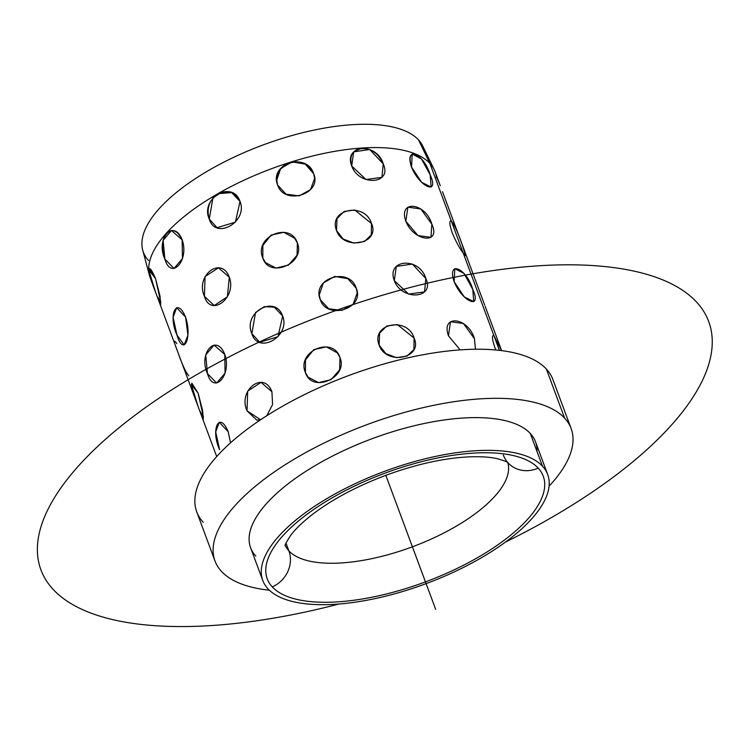 <?xml version="1.0" encoding="UTF-8"?>
<svg xmlns="http://www.w3.org/2000/svg" width="749" height="749" viewBox="0 0 749 749"><rect width="100%" height="100%" fill="white"/><g stroke="black" fill="none" stroke-linecap="round" stroke-linejoin="round"><path stroke-width="1.12" d="M215 561.01L196.744 511.913A189.984 74.844 -20.4 0 1 334.447 381.11A189.984 74.844 -20.4 0 1 546.367 369.051L564.624 418.148A189.984 74.844 159.6 0 0 352.704 430.207A189.984 74.844 159.6 0 0 215 561.01A189.984 74.844 159.6 0 0 221.517 571.431A189.984 74.844 159.6 0 0 269.378 590.221A189.984 74.844 -20.4 0 1 221.517 571.431A189.984 74.844 -20.4 0 1 338.688 436.199A189.984 74.844 -20.4 0 1 564.624 418.148L546.367 369.051A189.984 74.844 -20.4 0 1 552.874 379.462L571.141 428.568A189.984 74.844 159.6 0 0 564.624 418.148A189.984 74.844 -20.4 0 1 549.064 486.204A189.984 74.844 159.6 0 0 571.141 428.568M262.787 580.503L250.615 547.762A151.981 59.873 -20.4 0 1 360.775 443.127A151.981 59.873 -20.4 0 1 530.311 433.474L542.491 466.206A151.981 59.873 159.6 0 0 372.955 475.858A151.981 59.873 159.6 0 0 262.787 580.503A151.981 59.873 159.6 0 0 268.002 588.836A151.981 59.873 159.6 0 0 437.538 579.183A151.981 59.873 159.6 0 0 547.697 474.548A151.981 59.873 159.6 0 0 542.491 466.206L530.311 433.474A151.981 59.873 -20.4 0 1 535.526 441.807L547.697 474.548M538.203 468.125A28.499 25.85 137.1 0 1 508.187 462.966A28.499 25.85 -42.9 0 0 538.203 468.125A147.235 58.001 -20.4 0 1 447.387 572.929A147.235 58.001 -20.4 0 1 272.29 586.916A147.235 58.001 -20.4 0 1 363.096 482.113A147.235 58.001 -20.4 0 1 538.203 468.125A147.235 58.001 159.6 0 0 363.096 482.113A147.235 58.001 159.6 0 0 272.29 586.916A28.499 25.85 -42.9 0 0 288.889 550.871A28.499 25.85 137.1 0 1 272.29 586.916A147.235 58.001 159.6 0 0 447.387 572.929A147.235 58.001 159.6 0 0 538.203 468.125M285.229 545.375A118.735 46.775 159.6 0 0 288.889 550.871A118.735 46.775 159.6 0 0 420.058 543.849A118.735 46.775 159.6 0 0 507.756 462.61A118.735 46.775 -20.4 0 1 420.058 543.849A118.735 46.775 -20.4 0 1 288.889 550.871L286.006 543.119L288.889 550.871A118.735 46.775 -20.4 0 1 285.229 545.375M503.337 455.074A28.499 25.85 -42.9 0 0 508.178 462.966L508.187 462.966C508.328 462.264 504.648 460.822 497.139 458.65C489.958 457.012 480.493 456.422 468.743 456.881C443.268 458.173 415.236 464.474 384.63 475.765C354.857 487.168 330.197 500.519 310.648 515.827C301.482 523.176 294.76 529.805 290.472 535.704C286.333 542.164 284.554 545.562 285.135 545.918M154.94 290.49L150.184 277.71A151.981 59.873 -20.4 0 1 148.695 270.37L149.22 268.573L155.53 278.6L159.996 296.033L160.707 304.796L156.953 295.902L160.829 302.474L155.53 278.6C151.476 269.237 149.201 266.494 148.695 270.37A151.981 59.873 -20.4 0 1 166.428 233.145C161.859 239.914 161.335 248.546 164.846 259.032C171.09 280.809 189.478 260.446 182.166 239.849C177.625 230.495 172.382 228.258 166.428 233.145A151.981 59.873 -20.4 0 1 217.978 193.654C209.186 200.067 206.284 208.55 209.271 219.101C215.525 240.495 248.209 221.741 240.045 201.434C235.242 191.941 227.883 189.347 217.978 193.654A151.981 59.873 -20.4 0 1 289.535 162.505C278.974 167.102 275.014 174.62 277.654 185.059C284.367 205.994 322.585 193.879 313.644 173.656C308.869 163.881 300.836 160.164 289.535 162.505A151.981 59.873 -20.4 0 1 361.926 148.021C352.517 149.828 349.109 155.839 351.693 166.044C359.155 186.567 392.663 184.338 383.245 163.937C378.788 153.854 371.682 148.555 361.926 148.021A151.981 59.873 -20.4 0 1 415.742 154.097C410.115 152.89 408.711 157.234 411.529 167.13C419.861 187.4 439.682 195.658 430.198 174.901C426.275 164.546 421.453 157.608 415.742 154.097A151.981 59.873 -20.4 0 1 429.879 163.422L451.301 221.002C449.119 220.346 449.4 224.223 452.143 232.63C455.738 241.272 459.446 248.106 463.247 253.153L493.9 335.571L501.549 350.616L493.9 335.571L463.247 253.153C466.852 258.162 466.505 255.353 462.208 244.708C458.014 232.536 454.381 224.634 451.301 221.002L429.879 163.422L418.504 139.885A149.491 58.89 159.6 0 0 240.719 154.088A149.491 58.89 159.6 0 0 148.517 260.493M537.024 451.525A151.981 59.873 159.6 0 0 530.311 433.474A151.981 59.873 159.6 0 0 349.568 447.921A151.981 59.873 159.6 0 0 255.83 556.095M542.491 466.206A151.981 59.873 -20.4 0 1 448.745 574.389A151.981 59.873 -20.4 0 1 268.002 588.836A151.981 59.873 -20.4 0 1 361.739 480.652A151.981 59.873 -20.4 0 1 542.491 466.206M546.367 369.051A189.984 74.844 159.6 0 0 320.432 387.102A189.984 74.844 159.6 0 0 203.251 522.325M439.906 184.703L436.751 177.419M436.452 177.513A151.981 59.873 159.6 0 0 434.214 169.695A151.981 59.873 159.6 0 0 429.879 163.422A151.981 59.873 -20.4 0 1 435.094 171.755L440.272 185.686M482.525 299.291L481.935 297.718M156.307 294.16C152.206 283.88 149.669 275.95 148.695 270.37A151.981 59.873 159.6 0 0 149.5 275.576L142.722 250.185A149.491 58.89 -20.4 0 1 254.342 148.321A149.491 58.89 -20.4 0 1 418.504 139.885L429.879 163.422A151.981 59.873 159.6 0 0 415.742 154.097A151.981 59.873 159.6 0 0 361.926 148.021A151.981 59.873 159.6 0 0 289.535 162.505A151.981 59.873 159.6 0 0 217.978 193.654A151.981 59.873 159.6 0 0 166.428 233.145A151.981 59.873 159.6 0 0 148.695 270.37L155.361 291.642L148.695 269.837L155.53 278.6L160.829 302.474L157.178 296.52L155.361 291.642M493.9 335.571L499.405 350.354L493.9 335.571L501.549 350.616L493.9 335.571C491.728 334.915 492.009 338.791 494.752 347.199L495.866 349.989L494.752 347.199C492.009 338.791 491.728 334.915 493.9 335.571L493.628 335.43M474.435 338.745C468.247 317.07 440.637 313.953 448.445 335.805L460.167 349.877L448.445 335.805L450.495 321.733L463.434 323.521L474.435 338.745L475.465 349.231L474.435 338.745L463.434 323.521L450.495 321.733L448.445 335.805L460.167 349.877L448.445 335.805C440.637 313.953 468.247 317.07 474.435 338.745L475.465 349.231L474.435 338.745M431.836 224.176C425.638 202.502 398.028 199.384 405.836 221.245C413.738 241.618 441.339 244.726 431.836 224.176L430.993 237.33L417.998 235.579L405.836 221.245L407.887 207.164L420.826 208.952L431.836 224.176L420.826 208.952L407.887 207.164L405.836 221.245L417.998 235.579L430.993 237.33L431.836 224.176C441.339 244.726 413.738 241.618 405.836 221.245C398.028 199.384 425.638 202.502 431.836 224.176M425.844 278.506C419.562 256.673 386.053 258.901 394.292 280.603C401.764 301.135 435.272 298.898 425.844 278.506L424.533 291.885L408.673 294.104L394.292 280.603L396.333 266.419L412.334 264.06L425.844 278.506L412.334 264.06L396.333 266.419L394.292 280.603L408.673 294.104L424.533 291.885L425.844 278.506C435.272 298.898 401.764 301.135 394.292 280.603C386.053 258.901 419.562 256.673 425.844 278.506M414.103 338.099C407.625 316.153 370.502 323.577 379.144 345.092C386.203 365.802 423.335 358.378 414.103 338.099L413.897 349.511L407.025 356.084L396.39 357.648L385.801 353.594L379.144 345.092L379.593 333.174L386.727 326.03L397.326 324.551L414.103 338.099L397.326 324.551L386.727 326.03L379.593 333.174L379.144 345.092L385.801 353.594L396.39 357.648L407.025 356.084L413.897 349.511L414.103 338.099C423.335 358.378 386.203 365.802 379.144 345.092C370.502 323.577 407.625 316.153 414.103 338.099M371.495 223.53C365.025 201.584 327.893 209.008 336.535 230.523C343.604 251.233 380.726 243.809 371.495 223.53L371.289 234.952L364.417 241.524L353.781 243.079L343.201 239.034L336.535 230.523L336.984 218.605L344.119 211.461L354.726 209.982L371.495 223.53L354.726 209.982L344.119 211.461L336.984 218.605L336.535 230.523L343.201 239.034L353.781 243.079L364.417 241.524L371.289 234.952L371.495 223.53C380.726 243.809 343.604 251.233 336.535 230.523C327.893 209.008 365.025 201.584 371.495 223.53M356.243 288.215C349.483 266.223 311.266 278.338 320.263 299.628C326.976 320.563 365.184 308.448 356.243 288.215L357.226 292.943L353.135 304.206L341.741 310.451L328.652 308.747L320.263 299.628L319.28 294.834L323.343 282.944L334.719 276.437L347.836 278.675L356.243 288.215L347.836 278.675L334.719 276.437L323.343 282.944L319.28 294.834L320.263 299.628L328.652 308.747L341.741 310.451L353.135 304.206L357.226 292.943L356.243 288.215C365.184 308.448 326.976 320.563 320.263 299.628C311.266 278.338 349.483 266.223 356.243 288.215M339.98 357.507C332.856 335.515 296.155 351.496 305.423 372.553C311.856 393.721 348.557 377.739 339.98 357.507L339.653 369.791L331.077 379.668L318.578 382.636L308.073 377.159L305.423 372.553L305.48 359.941L313.709 349.652L326.367 346.871L337.265 352.835L339.98 357.507L337.265 352.835L326.367 346.871L313.709 349.652L305.48 359.941L305.423 372.553L308.073 377.159L318.578 382.636L331.077 379.668L339.653 369.791L339.98 357.507C348.557 377.739 311.856 393.721 305.423 372.553C296.155 351.496 332.856 335.515 339.98 357.507M297.372 242.938C290.247 220.946 253.546 236.927 262.815 257.984C269.256 279.152 305.957 263.171 297.372 242.938L297.044 255.231L288.468 265.099L275.969 268.067L265.464 262.59L262.815 257.984L262.871 245.372L271.101 235.083L283.759 232.312L294.657 238.266L297.372 242.938L294.657 238.266L283.759 232.312L271.101 235.083L262.871 245.372L262.815 257.984L265.464 262.59L275.969 268.067L288.468 265.099L297.044 255.231L297.372 242.938C305.957 263.171 269.256 279.152 262.815 257.984C253.546 236.927 290.247 220.946 297.372 242.938M282.654 316.003C275.117 294.076 242.433 312.829 251.87 333.661C258.133 355.063 290.818 336.301 282.654 316.003L277.973 336.704L259.697 342.265L251.87 333.661L255.531 312.539L264.331 306.641L274.293 307.184L282.654 316.003L274.293 307.184L264.331 306.641L255.531 312.539L251.87 333.661L259.697 342.265L277.973 336.704L282.654 316.003C290.818 336.301 258.133 355.063 251.87 333.661C242.433 312.829 275.117 294.076 282.654 316.003M271.924 391.774C263.957 369.969 237.517 390.22 247.03 410.845L260.596 419.768L256.795 420.123L247.03 410.845L247.676 391.137L261.055 382.364L271.924 391.774L272.58 404.497L266.822 415.695L272.58 404.497L271.924 391.774L261.055 382.364L247.676 391.137L247.03 410.845L256.795 420.123L260.596 419.768L247.03 410.845C237.517 390.22 263.957 369.969 271.924 391.774L272.58 404.497L266.822 415.695L272.58 404.497L271.924 391.774M229.316 277.205C221.348 255.4 194.909 275.651 204.421 296.276C210.619 317.876 237.059 297.625 229.316 277.205L227.387 296.763L214.186 305.555L204.421 296.276L205.076 276.568L218.455 267.805L229.316 277.205L218.455 267.805L205.076 276.568L204.421 296.276L214.186 305.555L227.387 296.763L229.316 277.205C237.059 297.625 210.619 317.876 204.421 296.276C194.909 275.651 221.348 255.4 229.316 277.205M224.775 354.417C216.386 332.781 197.989 353.154 207.454 373.601C213.69 395.378 232.087 375.006 224.775 354.417L225.056 373.18L216.611 383.02L207.454 373.601L205.713 354.932L214.083 345.102L224.775 354.417L214.083 345.102L205.713 354.932L207.454 373.601L216.611 383.02L225.056 373.18L224.775 354.417C232.087 375.006 213.69 395.378 207.454 373.601C197.989 353.154 216.386 332.781 224.775 354.417M228.173 431.714C219.401 410.283 210.3 429.383 219.616 449.7L215.684 431.92L219.26 422.258L228.173 431.714L230.533 442.837L228.173 431.714L219.26 422.258L215.684 431.92L219.616 449.7C210.3 429.383 219.401 410.283 228.173 431.714L230.533 442.837L228.173 431.714M185.574 317.145C176.792 295.715 167.692 314.814 177.007 335.131C183.402 357.039 192.493 337.949 185.574 317.145L187.943 335.243L184.114 344.952L177.007 335.131L173.075 317.351L176.661 307.689L185.574 317.145L176.661 307.689L173.075 317.351L177.007 335.131L184.114 344.952L187.943 335.243L185.574 317.145C192.493 337.949 183.402 357.039 177.007 335.131C167.692 314.814 176.792 295.715 185.574 317.145M199.562 410.471L203.307 419.356L202.605 410.592L198.129 393.169L191.828 383.142L192.858 391.802L198.906 408.729L192.858 391.802L191.828 383.142L198.129 393.169L202.605 410.592L203.307 419.356L199.562 410.471L203.438 417.043L198.129 393.169L191.304 384.406L198.223 406.894M472.806 289.47C466.58 267.992 446.76 259.744 454.137 281.699C462.461 301.969 482.281 310.226 472.806 289.47L473.724 301.604L464.268 296.894L454.137 281.699L454.812 268.648L464.043 273.488L472.806 289.47L464.043 273.488L454.812 268.648L454.137 281.699L464.268 296.894L473.724 301.604L472.806 289.47C482.281 310.226 462.461 301.969 454.137 281.699C446.76 259.744 466.58 267.992 472.806 289.47M418.504 139.885A149.491 58.89 -20.4 0 1 422.754 146.046L434.214 169.695M415.742 154.097C421.453 157.608 426.275 164.546 430.198 174.901L431.115 187.044L421.659 182.335L411.529 167.13L412.203 154.088L415.742 154.097M176.811 343.622C173.206 338.614 173.562 341.422 177.85 352.067C182.044 364.239 185.677 372.141 188.767 375.773C185.677 372.141 182.044 364.239 177.85 352.067C182.044 364.239 185.677 372.141 188.767 375.773M361.926 148.021C371.682 148.555 378.788 153.854 383.245 163.937L381.924 177.326L366.064 179.535L351.693 166.044L353.725 151.86L361.926 148.021M289.535 162.505C300.836 160.164 308.869 163.881 313.644 173.656L314.617 178.374L310.526 189.647L299.132 195.882L286.043 194.188L277.654 185.059L276.671 180.266L279.948 169.396L289.535 162.505M217.978 193.654L231.694 192.615L240.045 201.434L235.373 222.135L217.088 227.696L209.271 219.101C206.284 208.55 209.186 200.067 217.978 193.654M166.428 233.136L171.474 230.533L182.166 239.849L182.447 258.611L174.002 268.451L164.846 259.032C161.335 248.546 161.859 239.914 166.428 233.136M451.301 221.002L463.247 253.153C459.446 248.106 455.738 241.272 452.143 232.63C449.4 224.223 449.119 220.346 451.301 221.002C454.381 224.634 458.014 232.536 462.208 244.708C466.505 255.353 466.852 258.162 463.247 253.153L451.301 221.002C449.119 220.346 449.4 224.223 452.143 232.63C455.738 241.272 459.446 248.106 463.247 253.153L465.672 255.69L462.208 244.708C458.014 232.536 454.381 224.634 451.301 221.002C454.381 224.634 458.014 232.536 462.208 244.708L465.672 255.69L463.247 253.153C459.446 248.106 455.738 241.272 452.143 232.63C449.4 224.223 449.119 220.346 451.301 221.002L451.001 220.861M182.166 239.849L171.474 230.533L163.113 240.363L164.846 259.032L174.002 268.451L182.447 258.611L182.166 239.849C189.478 260.446 171.09 280.809 164.846 259.032C155.38 238.585 173.777 218.212 182.166 239.849M240.045 201.434L231.694 192.615L221.723 192.072L212.922 197.97L209.271 219.101L217.088 227.696L235.373 222.135L240.045 201.434C248.209 221.741 215.525 240.495 209.271 219.101C199.824 198.27 232.508 179.507 240.045 201.434M313.644 173.656L305.227 164.106L292.119 161.878L280.735 168.385L276.671 180.266L277.654 185.059L286.043 194.188L299.132 195.882L310.526 189.647L314.617 178.374L313.644 173.656C322.585 193.879 284.367 205.994 277.654 185.059C268.657 163.769 306.875 151.654 313.644 173.656M383.245 163.937L369.725 149.491L353.725 151.86L351.693 166.044L366.064 179.535L381.924 177.326L383.245 163.937C392.663 184.338 359.155 186.567 351.693 166.044C343.454 144.342 376.962 142.104 383.245 163.937M198.129 393.169L203.438 417.043L199.786 411.089L197.97 406.211L191.304 384.406L198.129 393.169M198.906 408.729L197.97 406.211M494.752 347.199L495.866 349.989L494.752 347.199M430.198 174.901L421.444 158.919L412.203 154.088L411.529 167.13L421.659 182.335L431.115 187.044L430.198 174.901C439.682 195.658 419.861 187.4 411.529 167.13C404.151 145.175 423.971 153.423 430.198 174.901M217.397 455.813L216.92 456.338M149.22 268.573L150.006 276.418L155.623 292.335M156.953 295.902L160.707 304.796L159.996 296.033L155.53 278.6M501.615 350.626L485.127 306.294M484.697 305.133L442.519 191.725M385.829 475.315L435.675 609.358M338.941 604.022A356.215 140.325 -20.4 0 1 141.402 624.46A356.215 140.325 -20.4 0 1 131.122 418.176A356.215 140.325 -20.4 0 1 608.216 266.916A356.215 140.325 -20.4 0 1 505.425 542.107M157.543 297.512L197.549 405.078M216.704 456.581L200.152 412.072"/></g></svg>
